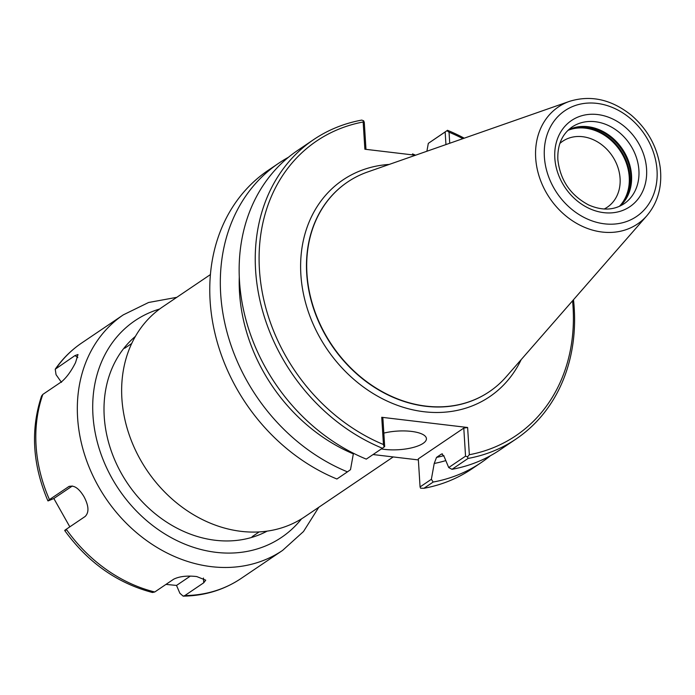 <?xml version="1.0" encoding="UTF-8"?>
<svg xmlns="http://www.w3.org/2000/svg" width="695" height="695" viewBox="0 0 695 695"><rect width="100%" height="100%" fill="white"/><g stroke="black" fill="none" stroke-linecap="round" stroke-linejoin="round"><path stroke-width="1.04" d="M449.734 143.257L449.04 132.198L446.946 130.686L445.156 131.972L445.947 144.577M426.895 151.241L428.32 143.361L445.156 131.972M446.946 130.686L428.32 143.361M573.497 299.719A180.709 149.06 -124.1 0 1 516.15 438.945L500.061 449.83A180.709 149.06 -124.1 0 1 452.002 469.316L468.091 458.431L467.466 456.858L469.334 454.73L467.622 427.495L381.737 417.287L383.449 444.522A177.859 146.714 -124.1 0 1 259.443 269.721A177.859 146.714 -124.1 0 1 363.155 121.99L364.875 149.225L415.48 155.237M467.622 427.495L463.782 428.103L465.546 456.163L448.709 467.553L452.002 469.316M448.709 467.553L444.192 456.719L441.916 453.905L441.325 454.148L436.53 457.397L434.21 463.469L431.369 479.281L420.067 486.926L418.303 458.865L463.782 428.103M365.978 149.356L364.284 122.363L363.65 120.791L363.155 121.99M449.04 132.198A177.859 146.714 -124.1 0 1 462.887 138.653M572.558 300.805A177.859 146.714 -124.1 0 1 469.334 454.73M383.449 444.522L384.17 446.963L382.38 448.24A180.709 149.06 -124.1 0 1 259.852 300.04A180.709 149.06 -124.1 0 1 313.68 139.582A180.709 149.06 -124.1 0 1 361.739 120.096L363.65 120.791M382.38 448.24L366.291 459.126A180.709 149.06 -124.1 0 1 243.754 310.926A180.709 149.06 -124.1 0 1 297.582 150.468L313.68 139.582M239.288 276.914A164.341 135.568 -124.1 0 0 353.338 453.861L350.497 469.672L347.457 471.862A180.709 149.06 -124.1 0 1 224.928 323.661A180.709 149.06 -124.1 0 1 278.747 163.203A180.709 149.06 -124.1 0 1 288.46 157.27M418.373 459.925L373.067 454.547M347.457 471.862L336.901 479.003A180.709 149.06 -124.1 0 1 214.373 330.803A180.709 149.06 -124.1 0 1 268.192 170.345L278.747 163.203M384.17 446.963L384.674 446.546L382.91 418.486L381.737 417.287M353.338 453.861L353.381 453.236M465.546 456.163L467.466 456.858M447.45 130.278A180.709 149.06 -124.1 0 1 464.234 138.183M516.15 438.945A180.709 149.06 -124.1 0 1 468.091 458.431M490.349 455.764A180.709 149.06 -124.1 0 1 481.227 462.566L472.001 468.804A180.709 149.06 -124.1 0 1 423.941 488.29L420.579 488.194L420.067 486.926M423.941 488.29L433.167 482.052L431.369 479.281M412.517 153.908A180.709 149.06 -124.1 0 1 415.593 155.194M481.227 462.566A180.709 149.06 -124.1 0 1 433.167 482.052M383.831 433.107A28.434 9.33 -3.6 0 1 411.362 431.395A28.434 9.33 -3.6 0 1 426.426 438.615A28.434 9.33 -3.6 0 1 384.735 449.404A28.434 9.33 -3.6 0 1 381.399 448.909M445.808 460.585A164.341 135.568 -124.1 0 1 434.21 463.469M559.849 143.465A39.806 32.839 -124.1 0 1 562.681 141.259A39.806 32.839 -124.1 0 1 582.627 136.707A39.806 32.839 -124.1 0 1 617.69 166.765A39.806 32.839 -124.1 0 1 607.291 207.206A39.806 32.839 -124.1 0 1 604.19 209.021M568.623 129.739A46.348 38.234 -124.1 0 1 579.144 126.681A46.348 38.234 -124.1 0 1 587.918 126.699A46.348 38.234 -124.1 0 1 624.97 153.274A46.348 38.234 -124.1 0 1 626.951 197.354A46.348 38.234 -124.1 0 1 620.192 205.981M646.915 215.676L506.177 376.803A126.533 104.38 -124.1 0 1 489.402 391.641A126.533 104.38 -124.1 0 1 426.009 406.123A126.533 104.38 -124.1 0 1 314.548 310.569A126.533 104.38 -124.1 0 1 347.613 182.021A126.533 104.38 -124.1 0 1 367.638 171.978L569.57 101.331A70.638 58.276 -124.1 0 0 535.689 158.052A70.638 58.276 -124.1 0 0 602.157 232.043A70.638 58.276 -124.1 0 0 646.915 215.676C657.878 202.566 662.326 186.599 660.25 167.773C657.314 146.932 647.705 129.452 631.442 115.318C611.609 99.455 590.985 94.789 569.57 101.331M393.214 456.936L304.627 516.854A126.733 104.545 -124.1 0 1 241.148 531.354A126.733 104.545 -124.1 0 1 129.505 435.652A126.733 104.545 -124.1 0 1 162.621 306.903L210.42 274.577M61.464 382.337L56.052 374.674L55.244 369.21L75.008 355.562L77.996 354.519L75.538 362.616C71.298 371.043 66.694 377.385 61.725 381.633L42.838 394.404L41.578 395.994C30.389 429.719 32.5 464.677 47.912 500.878L49.05 500.548C47.416 501.225 47.555 500.913 49.449 499.609L68.874 486.517M69.413 486.274L68.336 486.839C73.435 484.571 78.648 487.838 83.973 496.647C88.847 505.838 89.229 512.45 85.138 516.481L66.251 529.26C64.348 530.554 64.209 530.867 65.843 530.198M69.821 526.836L53.845 498.497L72.315 486.005M53.845 498.497L49.05 500.548M64.713 530.528C87.918 562.507 117.168 583.166 152.466 592.496L154.759 591.984L173.646 579.213C179.414 576.364 187.111 575.477 196.737 576.563L205.729 580.16L203.731 582.784L184.844 595.563L183.15 596.136L179.892 593.278L176.521 585.433L165.975 584.399M190.248 576.146L176.521 585.433M267.141 531.136A118.002 97.343 -124.1 0 1 215.276 540.267A118.002 97.343 -124.1 0 1 113.085 455.911A118.002 97.343 -124.1 0 1 135.412 336.38M521.189 359.61A130.868 107.951 -124.1 0 1 424.011 411.735A130.868 107.951 -124.1 0 1 300.874 274.647A130.868 107.951 -124.1 0 1 389.183 164.437M443.905 455.633A159.946 131.937 -124.1 0 1 436.53 457.397M442.472 453.913A159.946 131.937 -124.1 0 1 441.325 454.148M567.971 130.356A46.582 38.425 -124.1 0 1 585.39 128.167A46.582 38.425 -124.1 0 1 624.97 159.615A46.582 38.425 -124.1 0 1 619.375 206.354M569.735 129.218A46.921 38.703 -124.1 0 1 585.755 127.602A46.921 38.703 -124.1 0 1 625.205 158.373A46.921 38.703 -124.1 0 1 621.087 205.138M577.449 126.924A46.921 38.703 -124.1 0 1 586.815 126.881A46.921 38.703 -124.1 0 1 624.466 154.038A46.921 38.703 -124.1 0 1 626.091 198.831M578.622 126.751A46.878 38.668 -124.1 0 1 586.954 126.82A46.878 38.668 -124.1 0 1 624.284 153.43A46.878 38.668 -124.1 0 1 626.69 197.814M595.294 121.712A46.348 38.234 -124.1 0 1 636.116 156.705A46.348 38.234 -124.1 0 1 624.006 203.791C613.772 210.403 601.966 210.785 588.587 204.929C570.413 195.208 560.161 180.092 557.842 159.589C557.347 144.942 562.09 134.083 572.072 127.011A46.348 38.234 -124.1 0 1 595.294 121.712M603.79 212.653A52.038 42.925 -124.1 0 1 554.827 158.147A52.038 42.925 -124.1 0 1 597.613 114.545A52.038 42.925 -124.1 0 1 646.576 169.05A52.038 42.925 -124.1 0 1 603.79 212.653M604.494 223.833A63.888 52.698 -124.1 0 1 544.376 156.905A63.888 52.698 -124.1 0 1 596.909 103.373A63.888 52.698 -124.1 0 1 657.027 170.292A63.888 52.698 -124.1 0 1 604.494 223.833M489.28 391.719A126.533 104.38 -124.1 0 1 489.167 391.798A126.533 104.38 -124.1 0 1 425.783 406.28A126.533 104.38 -124.1 0 1 306.721 273.726A126.533 104.38 -124.1 0 1 347.387 182.177A126.533 104.38 -124.1 0 1 347.5 182.099M75.008 355.562L77.805 357.543M184.844 595.563A142.171 117.281 -124.1 0 0 241.087 578.475L282.604 550.397A142.171 117.281 -124.1 0 1 211.384 566.66A142.171 117.281 -124.1 0 1 77.605 417.73A142.171 117.281 -124.1 0 1 123.302 314.861L81.775 342.939A142.171 117.281 -124.1 0 0 56.121 368.333M49.449 499.609A142.171 117.281 -124.1 0 1 42.838 394.404M154.759 591.984A142.171 117.281 -124.1 0 1 66.251 529.26M203.731 582.784L203.435 578.04M301.552 518.844A130.799 107.899 -124.1 0 1 216.032 552.334A130.799 107.899 -124.1 0 1 92.965 415.323A130.799 107.899 -124.1 0 1 159.633 309.014M131.711 343.495L124.64 348.282M259.157 531.927L252.085 536.714M55.235 369.201C62.541 358.742 71.385 349.993 81.775 342.939M241.087 578.475C223.92 589.942 204.608 595.832 183.15 596.145M282.604 550.397L303.498 531.527L318.788 507.28M176.782 297.33L148.591 302.49L123.302 314.861"/></g></svg>
